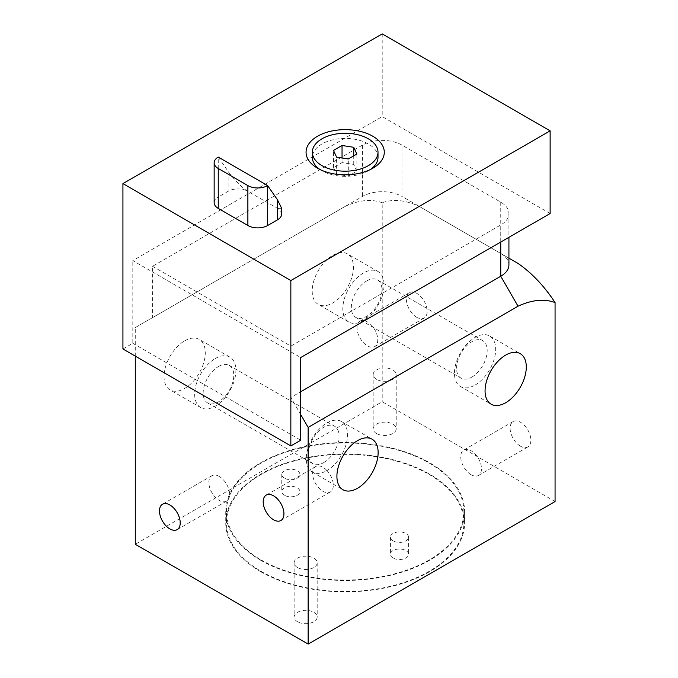 <?xml version="1.0" encoding="UTF-8"?>
<svg xmlns="http://www.w3.org/2000/svg" width="678" height="678" viewBox="0 0 678 678"><rect width="100%" height="100%" fill="white"/><g stroke="black" fill="none" stroke-linecap="round" stroke-linejoin="round"><path stroke-width="0.51" stroke-dasharray="3.39 2.54" d="M297.515 567.537A11.526 6.653 180 0 1 294.142 562.833A11.526 6.653 180 0 1 301.252 556.689A11.526 6.653 180 0 1 313.812 558.13A11.526 6.653 180 0 1 317.185 562.833A11.526 6.653 180 0 1 310.075 568.986A11.526 6.653 180 0 1 297.515 567.537M297.515 621.718A11.526 6.653 180 0 1 294.142 617.014A11.526 6.653 180 0 1 301.252 610.861A11.526 6.653 180 0 1 313.812 612.31A11.526 6.653 180 0 1 317.185 617.014A11.526 6.653 180 0 1 310.075 623.158A11.526 6.653 180 0 1 297.515 621.718M376.536 379.349A11.526 6.653 180 0 1 373.163 374.646A11.526 6.653 180 0 1 380.273 368.493A11.526 6.653 180 0 1 392.833 369.942A11.526 6.653 180 0 1 396.206 374.646A11.526 6.653 180 0 1 389.096 380.79A11.526 6.653 180 0 1 376.536 379.349M376.536 433.522A11.526 6.653 180 0 1 373.163 428.818A11.526 6.653 180 0 1 380.273 422.674A11.526 6.653 180 0 1 392.833 424.114A11.526 6.653 180 0 1 396.206 428.818A11.526 6.653 180 0 1 389.096 434.971A11.526 6.653 180 0 1 376.536 433.522M284.429 495.262A9.077 5.246 180 0 1 281.768 491.55A9.077 5.246 180 0 1 287.37 486.711A9.077 5.246 180 0 1 297.269 487.846A9.077 5.246 180 0 1 299.93 491.55A9.077 5.246 180 0 1 294.32 496.398A9.077 5.246 180 0 1 284.429 495.262M284.429 478.151A9.077 5.246 180 0 1 281.768 474.439A9.077 5.246 180 0 1 287.37 469.6A9.077 5.246 180 0 1 297.269 470.735A9.077 5.246 180 0 1 299.93 474.439A9.077 5.246 180 0 1 294.32 479.287A9.077 5.246 180 0 1 284.429 478.151M393.079 557.986A9.077 5.246 180 0 1 390.418 554.282A9.077 5.246 180 0 1 396.028 549.434A9.077 5.246 180 0 1 405.919 550.578A9.077 5.246 180 0 1 408.58 554.282A9.077 5.246 180 0 1 402.978 559.121A9.077 5.246 180 0 1 393.079 557.986M393.079 540.883A9.077 5.246 180 0 1 390.418 537.171A9.077 5.246 180 0 1 396.028 532.332A9.077 5.246 180 0 1 405.919 533.467A9.077 5.246 180 0 1 408.58 537.171A9.077 5.246 180 0 1 402.978 542.019A9.077 5.246 180 0 1 393.079 540.883M429.132 474.439A118.735 68.554 180 0 1 463.913 522.916A118.735 68.554 180 0 1 390.613 586.25A118.735 68.554 180 0 1 261.216 571.393A118.735 68.554 180 0 1 226.435 522.916A118.735 68.554 180 0 1 299.735 459.582A118.735 68.554 180 0 1 429.132 474.439M429.132 463.04A118.735 68.554 180 0 1 463.913 511.509A118.735 68.554 180 0 1 390.613 574.842A118.735 68.554 180 0 1 261.216 559.986A118.735 68.554 180 0 1 226.435 511.509A118.735 68.554 180 0 1 299.735 448.175A118.735 68.554 180 0 1 429.132 463.04M260.716 571.673A119.438 68.953 180 0 1 225.74 522.916A119.438 68.953 180 0 1 299.464 459.209A119.438 68.953 180 0 1 429.623 474.159A119.438 68.953 180 0 1 464.608 522.916A119.438 68.953 180 0 1 390.875 586.623A119.438 68.953 180 0 1 260.716 571.673M260.716 560.265A119.438 68.953 180 0 1 225.74 511.509A119.438 68.953 180 0 1 299.464 447.802A119.438 68.953 180 0 1 429.623 462.752A119.438 68.953 180 0 1 464.608 511.509A119.438 68.953 180 0 1 390.875 575.215A119.438 68.953 180 0 1 260.716 560.265M520.501 446.217A14.67 8.467 60 0 1 510.915 433.293A14.67 8.467 60 0 1 513.17 421.538A14.67 8.467 60 0 1 520.501 422.258A14.67 8.467 60 0 1 530.086 435.191A14.67 8.467 60 0 1 527.831 446.938A14.67 8.467 60 0 1 520.501 446.217M471.108 474.727A14.67 8.467 60 0 1 461.532 461.803A14.67 8.467 60 0 1 463.777 450.048A14.67 8.467 60 0 1 471.108 450.777A14.67 8.467 60 0 1 480.694 463.701A14.67 8.467 60 0 1 478.448 475.456A14.67 8.467 60 0 1 471.108 474.727M363.255 320.499L365.289 319.457L363.51 320.524A14.67 8.467 60 0 1 367.4 321.889A14.67 8.467 60 0 1 376.976 334.822A14.67 8.467 60 0 1 374.731 346.568A14.67 8.467 60 0 1 367.4 345.848A14.67 8.467 60 0 1 357.815 332.923A14.67 8.467 60 0 1 360.06 321.169A14.67 8.467 60 0 1 363.255 320.499L363.4 320.635A29.162 16.84 -60 0 1 348.865 322.05A29.162 16.84 -60 0 1 344.399 298.684A29.162 16.84 -60 0 1 363.45 272.988A29.162 16.84 -60 0 1 378.027 271.547A29.162 16.84 -60 0 1 382.833 293.727A29.162 16.84 -60 0 1 365.289 319.457M416.784 317.329A14.67 8.467 60 0 1 407.207 304.405A14.67 8.467 60 0 1 409.453 292.65A14.67 8.467 60 0 1 416.784 293.379A14.67 8.467 60 0 1 426.369 306.303A14.67 8.467 60 0 1 424.123 318.058A14.67 8.467 60 0 1 416.784 317.329M219.231 476.439A14.67 8.467 -120 0 0 211.9 475.71A14.67 8.467 -120 0 0 209.655 487.465A14.67 8.467 -120 0 0 219.231 500.389A14.67 8.467 -120 0 0 226.571 501.118A14.67 8.467 -120 0 0 228.817 489.363A14.67 8.467 -120 0 0 219.231 476.439M326.838 470.43A14.67 8.467 -120 0 0 322.948 467.312A14.67 8.467 -120 0 0 315.617 466.583A14.67 8.467 -120 0 0 313.363 478.337A14.67 8.467 -120 0 0 322.948 491.262A14.67 8.467 -120 0 0 330.279 491.991A14.67 8.467 -120 0 0 327.093 470.702L325.059 471.557L326.949 470.566A29.162 16.84 120 0 0 345.958 444.87A29.162 16.84 120 0 0 341.483 421.53A29.162 16.84 120 0 0 326.898 422.97A29.162 16.84 120 0 0 307.846 448.666A29.162 16.84 120 0 0 312.321 472.032A29.162 16.84 120 0 0 325.059 471.557M323.711 462.616A21.654 12.501 120 0 0 337.856 443.539A21.654 12.501 120 0 0 334.534 426.191A21.654 12.501 120 0 0 323.711 427.259A21.654 12.501 120 0 0 309.566 446.344A21.654 12.501 120 0 0 312.88 463.693A21.654 12.501 120 0 0 323.711 462.616M475.066 385.053A29.162 16.84 120 0 0 494.109 359.357A29.162 16.84 120 0 0 489.643 335.991A29.162 16.84 120 0 0 475.066 337.432A29.162 16.84 120 0 0 456.014 363.128A29.162 16.84 120 0 0 460.481 386.494A29.162 16.84 120 0 0 475.066 385.053M471.871 377.078A21.654 12.501 120 0 0 486.016 358.001A21.654 12.501 120 0 0 482.702 340.644A21.654 12.501 120 0 0 471.871 341.72A21.654 12.501 120 0 0 457.726 360.798A21.654 12.501 120 0 0 461.048 378.154A21.654 12.501 120 0 0 471.871 377.078M332.83 255.309A29.162 16.84 -60 0 1 347.407 253.869A29.162 16.84 -60 0 1 351.874 277.234A29.162 16.84 -60 0 1 332.83 302.93A29.162 16.84 -60 0 1 318.245 304.371A29.162 16.84 -60 0 1 313.778 281.006A29.162 16.84 -60 0 1 332.83 255.309M366.637 280.963A21.654 12.501 -60 0 1 377.46 279.887A21.654 12.501 -60 0 1 380.782 297.244A21.654 12.501 -60 0 1 366.637 316.321A21.654 12.501 -60 0 1 355.814 317.397A21.654 12.501 -60 0 1 352.492 300.04A21.654 12.501 -60 0 1 366.637 280.963M184.662 340.856A29.162 16.84 -60 0 1 199.247 339.407A29.162 16.84 -60 0 1 203.714 362.772A29.162 16.84 -60 0 1 184.662 388.469A29.162 16.84 -60 0 1 170.085 389.918A29.162 16.84 -60 0 1 165.61 366.552A29.162 16.84 -60 0 1 184.662 340.856M215.282 358.535A29.162 16.84 -60 0 1 229.867 357.086A29.162 16.84 -60 0 1 234.334 380.451A29.162 16.84 -60 0 1 215.282 406.147A29.162 16.84 -60 0 1 200.705 407.597A29.162 16.84 -60 0 1 196.23 384.231A29.162 16.84 -60 0 1 215.282 358.535M218.477 366.501A21.654 12.501 -60 0 1 229.3 365.434A21.654 12.501 -60 0 1 232.622 382.782A21.654 12.501 -60 0 1 218.477 401.859A21.654 12.501 -60 0 1 207.646 402.935A21.654 12.501 -60 0 1 204.332 385.587A21.654 12.501 -60 0 1 218.477 366.501M319.931 169.483A32.824 18.95 0 0 0 321.957 170.763A32.824 18.95 0 0 0 368.383 170.763A32.824 18.95 0 0 0 370.417 169.483M378.002 157.364A32.824 18.95 0 0 0 368.383 143.965A32.824 18.95 0 0 0 332.61 139.854A32.824 18.95 0 0 0 312.346 157.364M321.965 170.763L317.516 168.203L321.957 170.763A32.824 18.95 0 0 0 321.965 170.763M214.155 202.705A13.967 8.068 180 0 1 218.248 197.001L218.248 157.076L228.122 171.339C232.571 178.136 243.436 189.111 247.877 191.298A13.967 8.068 180 0 0 228.122 191.298L218.248 197.001M281.607 214.104A13.967 8.068 180 0 0 277.514 208.4L247.877 191.298M152.558 266.284L290.845 346.127L500.745 224.943A27.942 16.128 0 0 0 508.924 213.536A27.942 16.128 0 0 0 500.745 202.129L401.969 145.109A27.942 16.128 0 0 0 362.459 145.109L152.558 266.284L152.558 317.618L135.278 327.593L135.278 356.111M550.129 213.536L382.214 116.591L132.803 260.589L300.727 357.535M555.07 501.534L382.214 401.732L135.278 544.298M518.034 263.437L419.258 206.409C405.486 200.01 393.138 198.79 382.214 202.739L382.214 401.732M382.214 202.739C371.29 198.79 358.95 200.01 345.17 206.409L152.558 317.618M135.278 327.593L362.459 196.434A27.942 16.128 180 0 1 401.969 196.434L401.969 145.109M300.727 414.563L290.845 397.452L300.727 391.748M290.845 346.127L290.845 397.452M500.745 202.129L500.745 253.462L508.924 258.182L401.969 196.434M500.745 253.462A27.942 16.128 180 0 1 508.924 264.861M382.214 33.9L382.214 116.591M122.93 348.984L132.803 343.28L132.803 260.589M132.803 343.28L300.727 440.225M277.514 208.4L281.607 208.265M356.857 171.144L353.73 164.398L342.043 162.593L333.491 167.534L336.619 174.28L348.306 176.085L356.857 171.144L356.857 154.042M348.306 176.085L348.306 158.983M336.619 174.28L336.619 157.169M333.491 167.534L333.491 150.423M342.043 162.593L342.043 158.008M353.73 164.398L353.73 155.847M500.745 242.054L500.745 224.943M362.459 145.109L362.459 196.434M228.122 171.339L228.122 191.298M294.142 562.833L294.142 617.014M373.163 374.646L373.163 428.818M281.768 474.439L281.768 491.55M390.418 537.171L390.418 554.282M463.913 522.916L463.913 511.509M225.74 511.509L225.74 522.916M463.777 450.048L513.17 421.538M360.06 321.169L409.453 292.65M211.9 475.71L162.517 504.229M315.617 466.583L266.225 495.101M341.483 421.53L372.103 439.208M489.643 335.991L520.263 353.67M378.027 271.547L347.407 253.869M229.867 357.086L199.247 339.407M377.46 279.887L482.702 340.644M229.3 365.434L334.534 426.191M508.924 213.536L508.924 237.325M368.383 170.763L372.832 168.203M207.646 402.935L312.88 463.693M355.814 317.397L461.048 378.154M200.705 407.597L170.085 389.918M348.865 322.05L318.245 304.371M460.481 386.494L491.101 404.173M312.321 472.032L342.941 489.711M330.279 491.991L280.895 520.509M226.571 501.118L177.178 529.628M374.731 346.568L424.123 318.058M478.448 475.456L527.831 446.938M464.608 511.509L464.608 522.916M226.435 522.916L226.435 511.509M408.58 537.171L408.58 554.282M299.93 474.439L299.93 491.55M396.206 374.646L396.206 428.818M317.185 562.833L317.185 617.014"/><path stroke-width="1.02" d="M169.847 504.949A14.67 8.467 -120 0 0 162.517 504.229A14.67 8.467 -120 0 0 160.262 515.975A14.67 8.467 -120 0 0 169.847 528.908A14.67 8.467 -120 0 0 177.178 529.628A14.67 8.467 -120 0 0 179.433 517.873A14.67 8.467 -120 0 0 169.847 504.949M273.565 495.83A14.67 8.467 -120 0 0 266.225 495.101A14.67 8.467 -120 0 0 263.979 506.856A14.67 8.467 -120 0 0 273.565 519.78A14.67 8.467 -120 0 0 280.895 520.509A14.67 8.467 -120 0 0 283.141 508.754A14.67 8.467 -120 0 0 273.565 495.83M357.518 488.27A29.162 16.84 120 0 0 376.57 462.574A29.162 16.84 120 0 0 372.103 439.208A29.162 16.84 120 0 0 357.518 440.649A29.162 16.84 120 0 0 338.475 466.345A29.162 16.84 120 0 0 342.941 489.711A29.162 16.84 120 0 0 357.518 488.27M505.686 402.732A29.162 16.84 120 0 0 524.73 377.036A29.162 16.84 120 0 0 520.263 353.67A29.162 16.84 120 0 0 505.686 355.111A29.162 16.84 120 0 0 486.635 380.807A29.162 16.84 120 0 0 491.101 404.173A29.162 16.84 120 0 0 505.686 402.732M321.965 165.635A32.824 18.95 0 0 0 357.738 169.746A32.824 18.95 0 0 0 378.002 152.228A32.824 18.95 0 0 0 368.383 138.829A32.824 18.95 0 0 0 332.61 134.719A32.824 18.95 0 0 0 312.346 152.228A32.824 18.95 0 0 0 321.965 165.635M370.417 169.483A32.824 18.95 0 0 0 378.002 157.364L378.002 152.228M317.516 168.203L317.516 168.203A39.112 22.586 180 0 1 317.516 136.261A39.112 22.586 180 0 1 372.832 136.261A39.112 22.586 180 0 1 372.832 168.203A39.112 22.586 180 0 1 317.516 168.203M312.346 152.228L312.346 157.364A32.824 18.95 0 0 0 319.931 169.483M122.93 183.594L290.845 280.548L550.129 130.846L382.214 33.9L122.93 183.594L122.93 348.984L290.845 445.929L290.845 280.548M267.632 225.511L277.514 219.808L277.514 199.849L267.632 185.594L267.632 225.511A13.967 8.068 180 0 1 247.877 225.511L247.877 185.594A13.967 8.068 0 0 0 267.632 185.594L218.248 157.076A13.967 8.068 0 0 0 214.155 162.779A13.967 8.068 0 0 0 218.248 168.483L247.877 185.594M218.248 168.483L218.248 208.4L247.877 225.511M218.248 208.4A13.967 8.068 180 0 1 214.155 202.705L214.155 162.779M277.514 199.849L281.607 208.265L281.607 214.104A13.967 8.068 180 0 1 277.514 219.808M290.845 445.929L300.727 440.225L300.727 357.535L550.129 213.536L550.129 130.846M135.278 356.111L135.278 544.298L308.134 644.1L308.134 427.394L518.034 306.21C531.806 299.812 544.154 298.583 555.07 302.541C544.171 285.997 531.823 272.963 518.034 263.437L508.924 258.182L518.034 263.437M555.07 302.541L555.07 501.534L308.134 644.1M308.134 427.394L300.727 414.563M300.727 391.748L500.745 276.268L500.745 242.054M508.924 237.325L508.924 264.861A27.942 16.128 180 0 1 500.745 276.268L518.034 306.21M348.306 158.983L356.857 154.042L353.73 147.296L342.043 145.482L333.491 150.423L336.619 157.169L348.306 158.983M342.043 158.008L342.043 145.482M353.73 155.847L353.73 147.296"/></g></svg>
